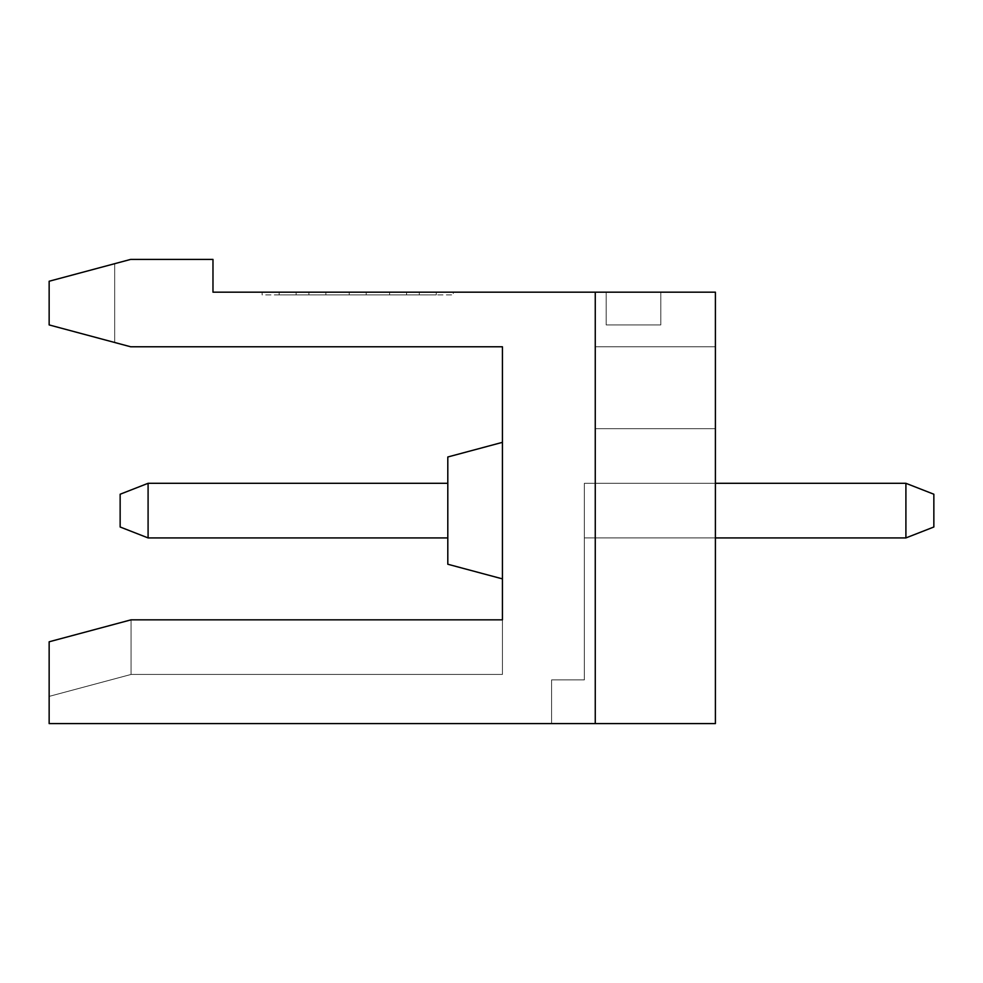 <?xml version="1.0" encoding="UTF-8"?>
<svg xmlns="http://www.w3.org/2000/svg" width="983" height="983" viewBox="0 0 983 983"><rect width="100%" height="100%" fill="white"/><g stroke="black" fill="none" stroke-linecap="round" stroke-linejoin="round"><path stroke-width="0.74" stroke-dasharray="4.92 3.69" d="M606.179 324.931L606.179 292.172L660.797 292.172L660.797 324.931L606.179 324.931L606.179 292.172L660.797 292.172L606.179 292.172L660.797 292.172L660.797 324.931L660.797 292.172L660.797 324.931L606.179 324.931L660.797 324.931L660.797 292.172L606.179 292.172L660.797 292.172L660.797 324.931L660.797 292.172L660.797 324.931L606.179 324.931L606.179 292.172L660.797 292.172L606.179 292.172L660.797 292.172L660.797 324.931L606.179 324.931L606.179 292.172L660.797 292.172L660.797 324.931L660.797 292.172L606.179 292.172L660.797 292.172L606.179 292.172L660.797 292.172L660.797 324.931L660.797 292.172L606.179 292.172L660.797 292.172L660.797 324.931L606.179 324.931L606.179 292.172L660.797 292.172L606.179 292.172L660.797 292.172L660.797 324.931L606.179 324.931L660.797 324.931L660.797 292.172L606.179 292.172L660.797 292.172L660.797 324.931L660.797 292.172L606.179 292.172L660.797 292.172L660.797 324.931L606.179 324.931L606.179 292.172L660.797 292.172L606.179 292.172L660.797 292.172L660.797 324.931L606.179 324.931L660.797 324.931L660.797 292.172L660.797 324.931L606.179 324.931L606.179 292.172L606.179 324.931L606.179 292.172L606.179 324.931L660.797 324.931L660.797 292.172L660.797 324.931L606.179 324.931L660.797 324.931L660.797 292.172L660.797 324.931L606.179 324.931L606.179 292.172L606.179 324.931L606.179 292.172L606.179 324.931L660.797 324.931L660.797 292.172L606.179 292.172L606.179 324.931L660.797 324.931L606.179 324.931L606.179 292.172L606.179 324.931L660.797 324.931L660.797 292.172L606.179 292.172L606.179 324.931L606.179 292.172L606.179 324.931L660.797 324.931L606.179 324.931L606.179 292.172L606.179 324.931L660.797 324.931L660.797 292.172L606.179 292.172L606.179 324.931L660.797 324.931L606.179 324.931L606.179 292.172L606.179 324.931L660.797 324.931L660.797 292.172L606.179 292.172L606.179 324.931L606.179 292.172L606.179 324.931L660.797 324.931L606.179 324.931L660.797 324.931L606.179 324.931L660.797 324.931L660.797 292.172L606.179 292.172L606.179 324.931L660.797 324.931L660.797 292.172L606.179 292.172L606.179 324.931M120.147 494.228L120.147 526.999L120.147 494.228L120.147 526.999L120.147 494.228L120.147 526.999L120.147 494.228L120.147 526.999L120.147 494.228L120.147 526.999L120.147 494.228L120.147 526.999L120.147 494.228L120.147 526.999L148.089 537.922L148.089 483.304L120.147 494.228L120.147 526.999L120.147 494.228L120.147 526.999L148.089 537.922L120.147 526.999L120.147 494.228L120.147 526.999L120.147 494.228L120.147 526.999L120.147 494.228L120.147 526.999L120.147 494.228L120.147 526.999L120.147 494.228L120.147 526.999L120.147 494.228L120.147 526.999L120.147 494.228L148.089 483.304L120.147 494.228L120.147 526.999L148.089 537.922L120.147 526.999L148.089 537.922L120.147 526.999L120.147 494.228L148.089 483.304L148.089 537.922L120.147 526.999L148.089 537.922L148.089 483.304L447.806 483.304L148.089 483.304L447.806 483.304L447.806 537.922L148.089 537.922L120.147 526.999L148.089 537.922L120.147 526.999L148.089 537.922L148.089 483.304L120.147 494.228L148.089 483.304L120.147 494.228L148.089 483.304L148.089 537.922L120.147 526.999L148.089 537.922L120.147 526.999L148.089 537.922L148.089 483.304L447.806 483.304L447.806 537.922L148.089 537.922L148.089 483.304L447.806 483.304L148.089 483.304L120.147 494.228L148.089 483.304L120.147 494.228L148.089 483.304L148.089 537.922L148.089 483.304L447.806 483.304L148.089 483.304L447.806 483.304L447.806 537.922L447.806 483.304L447.806 537.922L447.806 483.304L148.089 483.304L120.147 494.228L148.089 483.304L447.806 483.304L148.089 483.304L120.147 494.228L148.089 483.304L148.089 537.922L120.147 526.999L148.089 537.922L148.089 483.304L447.806 483.304L447.806 537.922L148.089 537.922L120.147 526.999L148.089 537.922L148.089 483.304L120.147 494.228L148.089 483.304L148.089 537.922L120.147 526.999L148.089 537.922L148.089 483.304L447.806 483.304L447.806 537.922L148.089 537.922L120.147 526.999L148.089 537.922L148.089 483.304L120.147 494.228L148.089 483.304L148.089 537.922L120.147 526.999L148.089 537.922L120.147 526.999L148.089 537.922L148.089 483.304L447.806 483.304L148.089 483.304L120.147 494.228L148.089 483.304L148.089 537.922L148.089 483.304L447.806 483.304L148.089 483.304L120.147 494.228L148.089 483.304L148.089 537.922L148.089 483.304L447.806 483.304L447.806 537.922L148.089 537.922L148.089 483.304L120.147 494.228L148.089 483.304L148.089 537.922L148.089 483.304L447.806 483.304L148.089 483.304L120.147 494.228L148.089 483.304L447.806 483.304L447.806 537.922L148.089 537.922L120.147 526.999L148.089 537.922L148.089 483.304L447.806 483.304L148.089 483.304L148.089 537.922L447.806 537.922L447.806 483.304L447.806 537.922L447.806 483.304L148.089 483.304L120.147 494.228L148.089 483.304L148.089 537.922L447.806 537.922L148.089 537.922L447.806 537.922L447.806 483.304L447.806 537.922L447.806 483.304L148.089 483.304L148.089 537.922L447.806 537.922L148.089 537.922L447.806 537.922L447.806 483.304L447.806 537.922L148.089 537.922L447.806 537.922L447.806 483.304L148.089 483.304L148.089 537.922L447.806 537.922L148.089 537.922L447.806 537.922L447.806 483.304L447.806 537.922L148.089 537.922L447.806 537.922L447.806 483.304L447.806 537.922L148.089 537.922L447.806 537.922L447.806 483.304L148.089 483.304L148.089 537.922L447.806 537.922L447.806 483.304L447.806 537.922L148.089 537.922L447.806 537.922L447.806 483.304L148.089 483.304L447.806 483.304L447.806 537.922L148.089 537.922L447.806 537.922L447.806 483.304L148.089 483.304L120.147 494.228M595.256 723.599L595.256 292.172L715.403 292.172L595.256 292.172L595.256 723.599L595.256 292.172L715.403 292.172L595.256 292.172L595.256 723.599L595.256 292.172L715.403 292.172L595.256 292.172L595.256 723.599L595.256 292.172L715.403 292.172L595.256 292.172L715.403 292.172L595.256 292.172L595.256 723.599L595.256 292.172L595.256 723.599L595.256 292.172L715.403 292.172L595.256 292.172L595.256 723.599L595.256 292.172L715.403 292.172L595.256 292.172L595.256 723.599L595.256 292.172L715.403 292.172L595.256 292.172L595.256 723.599L595.256 292.172L715.403 292.172L595.256 292.172L595.256 723.599L595.256 292.172L715.403 292.172L595.256 292.172L595.256 723.599L595.256 292.172L715.403 292.172L595.256 292.172L595.256 723.599L595.256 292.172L715.403 292.172L595.256 292.172L595.256 723.599L595.256 292.172L715.403 292.172L595.256 292.172L595.256 723.599L595.256 292.172L715.403 292.172L595.256 292.172L595.256 723.599L595.256 292.172L715.403 292.172L715.403 723.599L715.403 483.304L584.344 483.304L584.344 537.922L905.908 537.922L933.85 526.999L933.85 494.228L933.85 526.999L905.908 537.922L933.85 526.999L905.908 537.922L933.85 526.999L933.85 494.228L933.85 526.999L905.908 537.922L933.85 526.999L905.908 537.922L933.85 526.999L933.85 494.228L933.85 526.999L905.908 537.922L933.85 526.999L905.908 537.922L933.85 526.999L933.85 494.228L933.85 526.999L905.908 537.922L933.85 526.999L905.908 537.922L933.85 526.999L933.85 494.228L933.85 526.999L905.908 537.922L933.85 526.999L905.908 537.922L584.344 537.922L584.344 483.304L905.908 483.304L905.908 537.922L584.344 537.922L584.344 483.304L905.908 483.304L933.85 494.228L933.85 526.999L905.908 537.922L905.908 483.304L905.908 537.922L584.344 537.922L584.344 483.304L584.344 679.904L584.344 483.304L584.344 537.922L584.344 483.304L584.344 537.922L584.344 483.304L715.403 483.304L715.403 723.599L49.15 723.599L49.15 641.788L49.15 696.394L49.15 641.788L49.15 696.394L49.15 641.788L49.15 696.394L49.15 641.788L49.15 696.394L49.15 641.788L49.15 696.394L49.15 641.788L49.15 696.394L49.15 641.788L49.15 696.394L49.15 641.788L49.15 696.394L49.15 641.788L49.15 696.394L49.15 641.788L49.15 696.394L49.15 641.788L49.15 696.394L49.15 641.788L49.15 696.394L49.15 641.788L49.15 696.394L49.15 641.788L49.15 696.394L49.15 641.788L49.15 696.394L49.15 641.788L49.15 696.394L49.15 641.788L131.071 619.831L49.15 641.788L131.071 619.831L502.424 619.831L502.424 346.778L130.678 346.778L49.15 324.931L114.679 342.502L49.15 324.931L114.679 342.502L114.679 263.69L114.679 342.502L114.679 263.69L49.15 281.249L49.15 324.931L114.679 342.502L49.15 324.931L114.679 342.502L49.15 324.931L114.679 342.502L49.15 324.931L114.679 342.502L49.15 324.931L114.679 342.502L49.15 324.931L114.679 342.502L49.15 324.931L114.679 342.502L49.15 324.931L114.679 342.502L49.15 324.931L114.679 342.502L49.15 324.931L114.679 342.502L49.15 324.931L114.679 342.502L49.15 324.931L114.679 342.502L49.15 324.931L114.679 342.502L49.15 324.931L114.679 342.502L49.15 324.931L49.15 281.249L49.15 324.931L49.15 281.249L114.679 263.69L114.679 342.502L49.15 324.931L49.15 281.249L130.678 259.401L212.979 259.401L212.979 292.172L595.256 292.172L595.256 723.599L715.403 723.599L551.574 723.599L551.574 679.904L551.574 723.599L551.574 679.904L584.344 679.904L584.344 483.304L584.344 679.904L584.344 483.304L905.908 483.304L933.85 494.228L905.908 483.304L933.85 494.228L905.908 483.304L905.908 537.922L584.344 537.922L584.344 483.304L715.403 483.304L584.344 483.304L584.344 679.904L584.344 483.304L584.344 537.922L584.344 483.304L584.344 537.922L584.344 483.304L715.403 483.304L715.403 723.599L551.574 723.599L551.574 679.904L584.344 679.904L584.344 483.304L584.344 679.904L584.344 483.304L905.908 483.304L933.85 494.228L933.85 526.999L933.85 494.228L933.85 526.999L933.85 494.228L905.908 483.304L905.908 537.922L584.344 537.922L584.344 483.304L905.908 483.304L933.85 494.228L905.908 483.304L933.85 494.228L933.85 526.999L905.908 537.922L584.344 537.922L584.344 483.304L584.344 679.904L584.344 483.304L584.344 537.922L584.344 483.304L584.344 537.922L584.344 483.304L905.908 483.304L905.908 537.922L905.908 483.304L933.85 494.228L933.85 526.999L905.908 537.922L584.344 537.922L584.344 483.304L584.344 679.904L584.344 483.304L715.403 483.304L715.403 723.599L551.574 723.599L551.574 679.904L584.344 679.904L584.344 483.304L905.908 483.304L905.908 537.922L584.344 537.922L584.344 483.304L584.344 679.904L584.344 483.304L715.403 483.304L584.344 483.304L584.344 537.922L584.344 483.304L715.403 483.304L715.403 723.599L551.574 723.599L551.574 679.904L551.574 723.599L551.574 679.904L584.344 679.904L584.344 483.304L905.908 483.304L933.85 494.228L905.908 483.304L905.908 537.922L584.344 537.922L584.344 483.304L584.344 537.922L905.908 537.922L905.908 483.304L933.85 494.228L905.908 483.304L905.908 537.922L584.344 537.922L905.908 537.922L584.344 537.922L905.908 537.922L905.908 483.304L933.85 494.228L933.85 526.999L905.908 537.922L584.344 537.922L905.908 537.922L584.344 537.922L584.344 483.304L584.344 679.904L584.344 483.304L905.908 483.304L905.908 537.922L905.908 483.304L933.85 494.228L933.85 526.999L933.85 494.228L905.908 483.304L905.908 537.922L584.344 537.922L584.344 483.304L905.908 483.304L933.85 494.228L933.85 526.999L905.908 537.922L584.344 537.922L905.908 537.922L905.908 483.304L905.908 537.922L584.344 537.922L584.344 483.304L584.344 679.904L584.344 483.304L715.403 483.304L715.403 723.599L551.574 723.599L551.574 679.904L551.574 723.599L551.574 679.904L584.344 679.904L584.344 483.304L905.908 483.304L933.85 494.228L905.908 483.304L933.85 494.228L933.85 526.999L905.908 537.922L905.908 483.304L905.908 537.922L584.344 537.922L584.344 483.304L715.403 483.304L584.344 483.304L584.344 679.904L584.344 483.304L715.403 483.304L715.403 723.599L551.574 723.599L551.574 679.904L584.344 679.904L584.344 483.304L905.908 483.304L933.85 494.228L905.908 483.304L905.908 537.922L584.344 537.922L905.908 537.922L905.908 483.304L905.908 537.922L584.344 537.922L584.344 483.304L715.403 483.304L715.403 723.599L551.574 723.599L551.574 679.904L584.344 679.904L551.574 679.904L551.574 723.599L551.574 679.904L551.574 723.599L551.574 679.904L584.344 679.904L551.574 679.904L584.344 679.904L551.574 679.904L551.574 723.599L551.574 679.904L584.344 679.904L551.574 679.904L584.344 679.904L551.574 679.904L551.574 723.599L551.574 679.904L551.574 723.599L551.574 679.904L584.344 679.904L551.574 679.904L551.574 723.599L551.574 679.904L584.344 679.904L551.574 679.904L551.574 723.599L715.403 723.599L551.574 723.599L715.403 723.599L551.574 723.599L715.403 723.599L551.574 723.599L715.403 723.599L551.574 723.599L715.403 723.599L551.574 723.599L715.403 723.599L551.574 723.599L715.403 723.599L551.574 723.599L715.403 723.599L551.574 723.599L715.403 723.599L551.574 723.599L715.403 723.599L551.574 723.599L715.403 723.599L551.574 723.599L715.403 723.599L595.256 723.599L595.256 292.172L595.256 723.599L595.256 292.172L715.403 292.172L715.403 723.599L551.574 723.599L715.403 723.599L715.403 483.304L905.908 483.304L905.908 537.922L905.908 483.304L933.85 494.228L933.85 526.999L905.908 537.922L584.344 537.922L905.908 537.922L905.908 483.304L905.908 537.922L584.344 537.922L905.908 537.922L905.908 483.304L584.344 483.304L584.344 679.904L551.574 679.904L551.574 723.599L551.574 679.904L584.344 679.904L584.344 483.304L905.908 483.304L715.403 483.304L715.403 723.599L715.403 483.304L584.344 483.304L905.908 483.304L584.344 483.304L715.403 483.304L715.403 723.599L715.403 483.304L905.908 483.304L584.344 483.304L715.403 483.304L715.403 723.599L715.403 483.304L905.908 483.304L933.85 494.228L933.85 526.999L933.85 494.228L905.908 483.304L584.344 483.304L715.403 483.304L715.403 723.599L715.403 483.304L905.908 483.304L584.344 483.304L715.403 483.304L715.403 723.599L715.403 483.304L905.908 483.304L933.85 494.228L933.85 526.999L905.908 537.922L905.908 483.304L584.344 483.304L584.344 679.904L551.574 679.904L584.344 679.904L551.574 679.904L551.574 723.599L551.574 679.904L584.344 679.904L584.344 483.304L715.403 483.304L715.403 723.599L715.403 483.304L584.344 483.304L715.403 483.304L715.403 723.599L715.403 483.304L905.908 483.304L933.85 494.228L933.85 526.999L933.85 494.228L933.85 526.999L905.908 537.922L905.908 483.304L933.85 494.228L933.85 526.999L905.908 537.922L905.908 483.304L584.344 483.304L715.403 483.304L715.403 723.599L715.403 483.304L905.908 483.304L933.85 494.228L933.85 526.999L905.908 537.922L584.344 537.922L584.344 483.304L715.403 483.304L584.344 483.304L715.403 483.304L584.344 483.304L715.403 483.304L584.344 483.304L584.344 679.904L551.574 679.904L584.344 679.904L551.574 679.904L551.574 723.599L551.574 679.904L584.344 679.904L551.574 679.904L584.344 679.904L584.344 483.304L584.344 537.922L715.403 537.922M114.679 263.69L49.15 281.249L114.679 263.69L49.15 281.249L114.679 263.69L49.15 281.249L114.679 263.69L49.15 281.249L114.679 263.69L49.15 281.249L114.679 263.69L49.15 281.249L114.679 263.69L49.15 281.249L114.679 263.69L49.15 281.249L114.679 263.69L49.15 281.249L114.679 263.69L49.15 281.249L114.679 263.69L49.15 281.249L114.679 263.69L49.15 281.249L114.679 263.69L49.15 281.249L114.679 263.69L49.15 281.249L114.679 263.69L49.15 281.249L114.679 263.69L114.679 342.502L114.679 263.69M502.424 578.876L502.424 442.35L502.424 578.876L502.424 442.35L502.424 578.876L502.424 442.35L502.424 578.876L502.424 442.35L502.424 578.876L502.424 442.35L502.424 578.876L502.424 442.35L502.424 578.876L502.424 442.35L502.424 578.876L502.424 442.35L502.424 578.876L502.424 442.35L502.424 578.876L502.424 442.35L502.424 578.876L502.424 442.35L502.424 578.876L502.424 442.35L502.424 578.876L502.424 442.35L502.424 578.876L502.424 442.35L502.424 578.876L502.424 442.35L502.424 578.876L502.424 442.35L502.424 578.876L447.806 564.242L447.806 456.984L447.806 564.242L447.806 456.984L447.806 564.242L502.424 578.876L447.806 564.242L447.806 456.984L447.806 564.242L447.806 456.984L447.806 564.242L502.424 578.876L447.806 564.242L447.806 456.984L447.806 564.242L447.806 456.984L447.806 564.242L502.424 578.876L447.806 564.242L447.806 456.984L447.806 564.242L447.806 456.984L447.806 564.242L502.424 578.876L447.806 564.242L447.806 456.984L447.806 564.242L447.806 456.984L447.806 564.242L502.424 578.876L447.806 564.242L447.806 456.984L447.806 564.242L447.806 456.984L447.806 564.242L502.424 578.876L447.806 564.242L447.806 456.984L447.806 564.242L502.424 578.876L447.806 564.242L447.806 456.984L447.806 564.242L447.806 456.984L447.806 564.242L447.806 456.984L502.424 442.35M502.424 619.831L502.424 674.449L502.424 619.831L502.424 674.449L502.424 619.831L502.424 674.449L502.424 619.831L502.424 674.449L502.424 619.831L502.424 674.449L502.424 619.831L502.424 674.449L502.424 619.831L502.424 674.449L502.424 619.831L502.424 674.449L502.424 619.831L502.424 674.449L502.424 619.831L502.424 674.449L502.424 619.831L502.424 674.449L502.424 619.831L502.424 674.449L502.424 619.831L502.424 674.449L502.424 619.831L502.424 674.449L502.424 619.831L502.424 674.449L502.424 619.831L502.424 674.449L502.424 619.831L131.071 619.831L502.424 619.831L131.071 619.831L131.071 674.449L131.071 619.831L49.15 641.788L131.071 619.831L131.071 674.449L131.071 619.831L49.15 641.788L131.071 619.831L502.424 619.831L131.071 619.831L131.071 674.449L131.071 619.831L502.424 619.831L131.071 619.831L49.15 641.788L131.071 619.831L131.071 674.449L131.071 619.831L49.15 641.788L131.071 619.831L502.424 619.831L131.071 619.831L131.071 674.449L131.071 619.831L502.424 619.831L131.071 619.831L49.15 641.788L131.071 619.831L131.071 674.449L131.071 619.831L49.15 641.788L131.071 619.831L502.424 619.831L131.071 619.831L502.424 619.831L131.071 619.831L131.071 674.449L131.071 619.831L49.15 641.788L131.071 619.831L502.424 619.831L131.071 619.831L502.424 619.831L131.071 619.831L131.071 674.449L131.071 619.831L49.15 641.788L131.071 619.831L502.424 619.831L131.071 619.831L131.071 674.449L131.071 619.831L49.15 641.788L131.071 619.831L502.424 619.831L131.071 619.831L131.071 674.449L131.071 619.831L49.15 641.788L131.071 619.831L502.424 619.831L131.071 619.831L131.071 674.449L131.071 619.831L49.15 641.788L131.071 619.831L502.424 619.831L131.071 619.831L131.071 674.449L131.071 619.831L49.15 641.788L131.071 619.831L131.071 674.449L131.071 619.831L49.15 641.788L131.071 619.831L131.071 674.449L131.071 619.831L131.071 674.449L131.071 619.831L502.424 619.831L131.071 619.831L502.424 619.831L131.071 619.831L49.15 641.788L131.071 619.831L131.071 674.449L131.071 619.831L502.424 619.831M49.15 281.249L49.15 324.931L49.15 281.249M595.256 346.778L715.403 346.778L715.403 428.699L715.403 346.778L715.403 428.699L715.403 346.778L715.403 428.699L715.403 346.778L715.403 428.699L715.403 346.778L715.403 428.699L715.403 346.778L715.403 428.699L715.403 346.778L715.403 428.699L715.403 346.778L715.403 428.699L715.403 346.778L715.403 428.699L715.403 346.778L715.403 428.699L715.403 346.778L715.403 428.699L715.403 346.778L715.403 428.699L715.403 346.778L715.403 428.699L715.403 346.778L715.403 428.699L715.403 346.778L715.403 428.699L715.403 346.778L715.403 428.699L715.403 346.778L595.256 346.778L595.256 428.699L715.403 428.699L595.256 428.699L715.403 428.699L595.256 428.699L715.403 428.699L595.256 428.699L715.403 428.699L595.256 428.699L715.403 428.699L595.256 428.699L715.403 428.699L595.256 428.699L715.403 428.699L595.256 428.699L715.403 428.699L595.256 428.699L715.403 428.699L595.256 428.699L715.403 428.699L595.256 428.699L715.403 428.699L595.256 428.699L715.403 428.699L595.256 428.699L715.403 428.699L595.256 428.699L715.403 428.699L595.256 428.699L715.403 428.699L595.256 428.699L715.403 428.699L595.256 428.699L595.256 346.778L715.403 346.778L595.256 346.778L715.403 346.778L595.256 346.778L595.256 428.699L595.256 346.778L715.403 346.778L595.256 346.778L715.403 346.778L595.256 346.778L595.256 428.699L595.256 346.778L715.403 346.778L595.256 346.778L715.403 346.778L595.256 346.778L595.256 428.699L595.256 346.778L715.403 346.778L595.256 346.778L595.256 428.699L595.256 346.778L715.403 346.778L595.256 346.778L595.256 428.699L595.256 346.778L715.403 346.778L595.256 346.778L595.256 428.699L595.256 346.778L715.403 346.778L595.256 346.778L595.256 428.699L595.256 346.778L715.403 346.778L595.256 346.778L595.256 428.699L595.256 346.778L715.403 346.778L595.256 346.778L715.403 346.778L595.256 346.778L715.403 346.778L595.256 346.778L595.256 428.699L595.256 346.778L595.256 428.699L595.256 346.778L595.256 428.699L595.256 346.778L715.403 346.778L595.256 346.778L595.256 428.699L595.256 346.778M595.256 292.172L715.403 292.172L715.403 723.599L715.403 483.304L905.908 483.304L715.403 483.304L715.403 723.599L715.403 483.304L584.344 483.304L715.403 483.304L715.403 723.599L715.403 483.304L715.403 723.599L715.403 483.304L584.344 483.304L715.403 483.304M715.403 292.172L715.403 723.599L715.403 292.172M453.274 292.172L262.129 292.172L262.129 294.9L453.274 294.9L262.129 294.9L262.129 292.172L453.274 292.172L453.274 294.9L453.274 292.172M279.147 294.9L279.147 292.172L436.28 292.172L436.28 294.9L279.123 294.9L436.28 294.9L436.28 292.172L436.28 294.9L436.28 292.172L279.123 292.172L279.123 294.9L279.123 292.172M279.147 292.172L296.141 292.172L296.141 294.9M389.587 294.9L406.569 294.9L406.569 292.172L389.587 292.172L389.587 294.9L325.864 294.9L325.864 292.172L389.587 292.172M296.141 292.172L349.235 292.172L349.235 294.9L349.235 292.172L366.217 292.172L366.217 294.9L366.217 292.172L436.28 292.172M419.311 294.9L419.311 292.172M406.569 294.9L325.864 294.9M308.883 294.9L308.883 292.172L406.569 292.172M308.883 292.172L325.864 292.172M113.782 624.463L131.071 619.831M447.806 537.922L148.089 537.922L447.806 537.922L447.806 483.304L447.806 537.922L148.089 537.922L447.806 537.922L447.806 483.304M148.089 483.304L148.089 537.922M905.908 537.922L905.908 483.304M502.424 674.449L131.071 674.449L49.15 696.394L131.071 674.449L49.15 696.394L131.071 674.449L49.15 696.394L131.071 674.449L49.15 696.394L131.071 674.449L49.15 696.394L131.071 674.449L49.15 696.394L131.071 674.449L49.15 696.394L131.071 674.449L49.15 696.394L131.071 674.449L502.424 674.449"/><path stroke-width="1.47" d="M148.089 537.922L120.147 526.999L120.147 494.228L148.089 483.304L148.089 537.922L447.806 537.922M933.85 526.999L905.908 537.922L905.908 483.304L933.85 494.228L933.85 526.999M595.256 723.599L49.15 723.599L49.15 641.788L131.071 619.831L502.424 619.831L502.424 346.778L130.678 346.778L49.15 324.931L49.15 281.249L130.678 259.401L212.979 259.401L212.979 292.172L715.403 292.172L715.403 723.599L595.256 723.599L595.256 292.172M436.28 292.172L279.123 292.172M131.071 619.831L113.782 624.463M905.908 537.922L715.403 537.922M715.403 483.304L905.908 483.304M447.806 483.304L148.089 483.304M502.424 578.876L447.806 564.242L447.806 456.984L502.424 442.35"/></g></svg>

